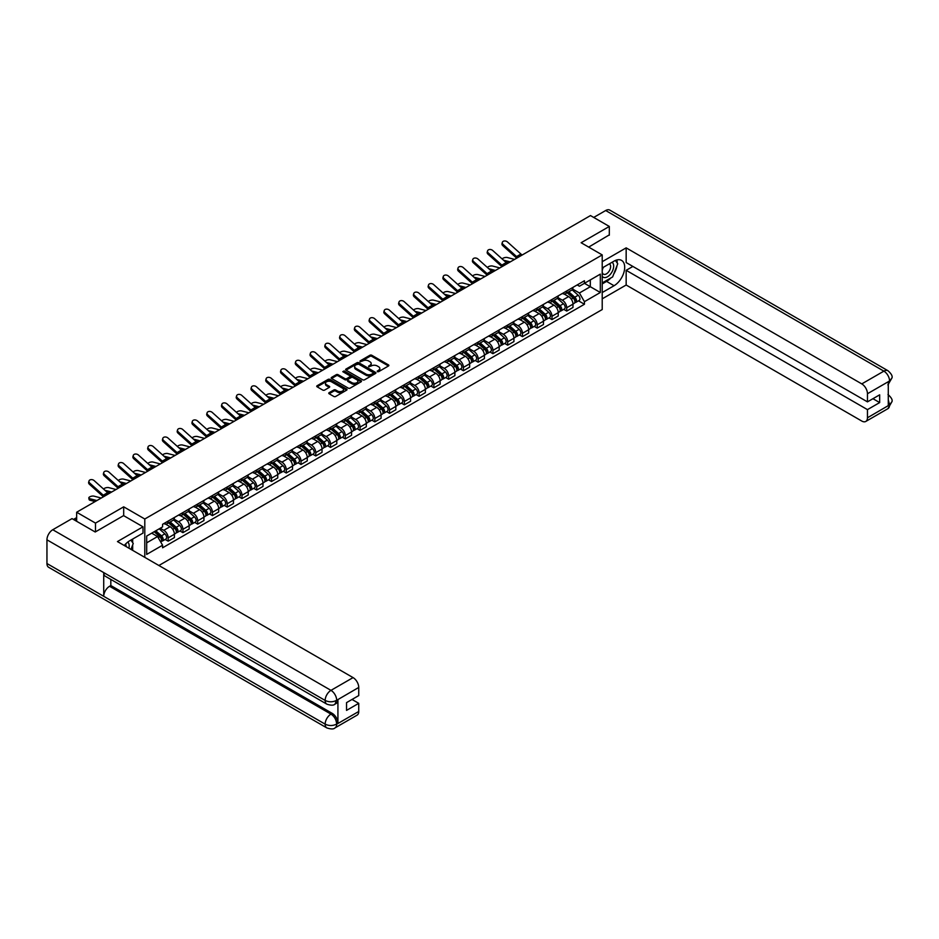 <?xml version="1.0" encoding="UTF-8"?>
<svg xmlns="http://www.w3.org/2000/svg" width="939" height="939" viewBox="0 0 939 939"><rect width="100%" height="100%" fill="white"/><g stroke="black" fill="none" stroke-linecap="round" stroke-linejoin="round"><path stroke-width="1.41" d="M377.314 371.68L378.617 371.68L388.488 365.975A1.315 0.763 0 0 0 388.488 364.907L371.774 355.259A1.315 0.763 0 0 0 369.907 355.259L360.048 360.952L360.048 361.703L362.618 360.963A4.202 2.43 0 0 1 368.569 360.963L369.954 361.773A4.202 2.43 0 0 1 371.187 363.487A4.202 2.43 0 0 1 369.954 365.201L368.687 366.691L371.257 365.952A4.202 2.43 0 0 1 377.208 365.952L378.593 366.762A4.202 2.43 0 0 1 379.826 368.475A4.202 2.43 0 0 1 378.593 370.189L377.314 371.68L377.314 370.928M329.131 392.69A1.315 0.763 0 0 0 329.131 393.758L333.826 396.469A1.315 0.763 0 0 0 335.681 396.469L346.644 390.143A1.315 0.763 0 0 0 346.644 389.063L329.929 379.415A1.315 0.763 0 0 0 328.063 379.415L317.112 385.741A1.315 0.763 0 0 0 317.112 386.809L322.77 390.084A1.315 0.763 0 0 0 324.636 390.084L329.319 387.373A1.315 0.763 0 0 0 329.319 386.305L326.514 384.685A3.51 2.031 0 0 1 325.481 383.253A3.51 2.031 0 0 1 327.652 381.375A3.51 2.031 0 0 1 331.479 381.809L342.489 388.171A3.51 2.031 0 0 1 343.521 389.603A3.51 2.031 0 0 1 341.35 391.481A3.51 2.031 0 0 1 337.524 391.035L335.681 389.978A1.315 0.763 0 0 0 333.826 389.978L329.131 392.69L329.131 393.758M144.794 519.009L123.69 506.825L95.496 523.105L76.658 512.236L590.49 215.571L609.317 226.452L581.124 242.732L602.216 254.915L144.794 519.009L144.794 557.355M362.712 379.79A1.315 0.763 0 0 0 364.567 379.79L375.53 373.464A1.315 0.763 0 0 0 375.53 372.384L358.815 362.736A1.315 0.763 0 0 0 356.961 362.736L345.998 369.062A1.315 0.763 0 0 0 345.998 370.13L362.712 379.79M343.158 371.879L344.097 372.008L344.097 370.917L361.092 380.729A1.315 0.763 0 0 1 361.092 381.797L350.13 388.124A1.315 0.763 0 0 1 348.275 388.124L331.549 378.476L331.549 377.408A1.315 0.763 0 0 0 331.549 378.476M331.549 377.408L336.244 374.696A1.315 0.763 0 0 1 338.099 374.696L344.883 378.605A1.315 0.763 0 0 0 346.737 378.605L349.848 376.809A1.315 0.763 0 0 0 349.848 375.741L342.794 371.668L344.097 370.917M158.891 565.501L602.216 309.541L602.216 254.915M95.496 523.105L95.496 531.85M76.658 512.236L76.658 521.298M609.317 235.184L609.317 226.452M566.733 290.973A6.15 3.556 60 0 1 565.466 293.731L571.71 290.128A6.15 3.556 -120 0 0 572.978 287.369M557.872 297.604L562.379 300.198A6.15 3.556 60 0 1 566.733 307.746L572.978 304.142A6.15 3.556 -120 0 0 568.623 296.595L564.163 294.013M572.978 304.142L572.978 307.464L566.733 311.079L563.74 309.342M565.466 293.731A6.15 3.556 60 0 1 562.426 293.461M566.733 307.746L566.733 311.079M551.979 299.494A6.15 3.556 60 0 1 550.7 302.252L556.944 298.649A6.15 3.556 -120 0 0 558.224 295.891M548.975 317.863L551.979 319.6L558.224 315.997L558.224 312.664A6.15 3.556 -120 0 0 553.869 305.116L549.397 302.534M550.7 302.252A6.15 3.556 60 0 1 547.672 301.982M543.106 306.126L547.625 308.72A6.15 3.556 60 0 1 551.979 316.267L551.979 319.6M537.214 308.015A6.15 3.556 60 0 1 535.934 310.774L542.179 307.17A6.15 3.556 -120 0 0 543.458 304.412M534.221 326.396L537.214 328.122L543.458 324.518L543.458 321.185A6.15 3.556 -120 0 0 539.103 313.638L534.631 311.067M535.934 310.774A6.15 3.556 60 0 1 532.906 310.504M528.352 314.647L532.859 317.253A6.15 3.556 60 0 1 537.214 324.788L537.214 328.122M522.448 316.537A6.15 3.556 60 0 1 521.18 319.295L527.425 315.692A6.15 3.556 -120 0 0 528.692 312.933M519.455 334.918L522.448 336.643L528.692 333.04L528.692 329.706A6.15 3.556 -120 0 0 524.338 322.159L519.877 319.589M521.18 319.295A6.15 3.556 60 0 1 518.14 319.025M513.586 323.169L518.093 325.774A6.15 3.556 60 0 1 522.448 333.31L522.448 336.643M507.694 325.058A6.15 3.556 60 0 1 506.414 327.828L512.659 324.213A6.15 3.556 -120 0 0 513.938 321.455M504.689 343.439L507.694 345.165L513.938 341.561L513.938 338.228A6.15 3.556 -120 0 0 509.584 330.692L505.112 328.11M506.414 327.828A6.15 3.556 60 0 1 503.386 327.547M498.82 331.69L503.339 334.296A6.15 3.556 60 0 1 507.694 341.831L507.694 345.165M492.928 333.58A6.15 3.556 60 0 1 491.649 336.35L497.893 332.746A6.15 3.556 -120 0 0 499.172 329.976M489.935 351.961L492.928 353.686L499.172 350.083L499.172 346.749A6.15 3.556 -120 0 0 494.818 339.214L490.346 336.632M491.649 336.35A6.15 3.556 60 0 1 488.62 336.068M484.066 340.211L488.573 342.817A6.15 3.556 60 0 1 492.928 350.353L492.928 353.686M478.162 342.101A6.15 3.556 60 0 1 476.895 344.871L483.139 341.268A6.15 3.556 -120 0 0 484.407 338.498M475.169 360.482L478.162 362.208L484.407 358.604L484.407 355.271A6.15 3.556 -120 0 0 480.052 347.735L475.592 345.153M476.895 344.871A6.15 3.556 60 0 1 473.855 344.59M469.3 348.733L473.808 351.339A6.15 3.556 60 0 1 478.162 358.874L478.162 362.208M463.408 350.623A6.15 3.556 60 0 1 462.129 353.393L468.373 349.789A6.15 3.556 -120 0 0 469.653 347.019M460.403 369.004L463.408 370.729L469.653 367.126L469.653 363.792A6.15 3.556 -120 0 0 465.298 356.257L460.826 353.674M462.129 353.393A6.15 3.556 60 0 1 459.101 353.111M454.535 357.254L459.054 359.86A6.15 3.556 60 0 1 463.408 367.395L463.408 370.729M448.642 359.156A6.15 3.556 60 0 1 447.363 361.914L453.607 358.311A6.15 3.556 -120 0 0 454.887 355.541M445.649 377.525L448.642 379.25L454.887 375.647L454.887 372.314A6.15 3.556 -120 0 0 450.532 364.778L446.06 362.196M447.363 361.914A6.15 3.556 60 0 1 444.335 361.632M439.781 365.776L444.288 368.381A6.15 3.556 60 0 1 448.642 375.929L448.642 379.25M433.877 367.677A6.15 3.556 60 0 1 432.609 370.436L438.853 366.832A6.15 3.556 -120 0 0 440.121 364.074M430.884 386.046L433.877 387.784L440.121 384.168L440.121 380.835A6.15 3.556 -120 0 0 435.778 373.299L431.306 370.717M432.609 370.436A6.15 3.556 60 0 1 429.569 370.154M425.015 374.297L429.522 376.903A6.15 3.556 60 0 1 433.877 384.45L433.877 387.784M419.123 376.199A6.15 3.556 60 0 1 417.843 378.957L424.088 375.354A6.15 3.556 -120 0 0 425.367 372.595M416.118 394.568L419.123 396.305L425.367 392.69L425.367 389.368A6.15 3.556 -120 0 0 421.012 381.821L416.54 379.239M417.843 378.957A6.15 3.556 60 0 1 414.815 378.687M410.249 382.83L414.768 385.424A6.15 3.556 60 0 1 419.123 392.972L419.123 396.305M404.357 384.72A6.15 3.556 60 0 1 403.077 387.478L409.322 383.875A6.15 3.556 -120 0 0 410.601 381.117M401.364 403.101L404.357 404.826L410.601 401.223L410.601 397.89A6.15 3.556 -120 0 0 406.247 390.342L401.775 387.76M403.077 387.478A6.15 3.556 60 0 1 400.049 387.208M395.495 391.352L400.002 393.957A6.15 3.556 60 0 1 404.357 401.493L404.357 404.826M389.591 393.241A6.15 3.556 60 0 1 388.323 396L394.568 392.396A6.15 3.556 -120 0 0 395.835 389.638M386.598 411.622L389.591 413.348L395.835 409.744L395.835 406.411A6.15 3.556 -120 0 0 391.493 398.864L387.021 396.293M388.323 396A6.15 3.556 60 0 1 385.283 395.73M380.729 399.873L385.236 402.479A6.15 3.556 60 0 1 389.591 410.014L389.591 413.348M374.837 401.763A6.15 3.556 60 0 1 373.558 404.533L379.802 400.918A6.15 3.556 -120 0 0 381.081 398.159M371.844 420.144L374.837 421.869L381.081 418.266L381.081 414.932A6.15 3.556 -120 0 0 376.727 407.397L372.255 404.815M373.558 404.533A6.15 3.556 60 0 1 370.529 404.251M365.964 408.395L370.482 411A6.15 3.556 60 0 1 374.837 418.536L374.837 421.869M360.071 410.284A6.15 3.556 60 0 1 358.792 413.054L365.036 409.439A6.15 3.556 -120 0 0 366.316 406.681M357.078 428.665L360.071 430.391L366.316 426.787L366.316 423.454A6.15 3.556 -120 0 0 361.961 415.918L357.489 413.336M358.792 413.054A6.15 3.556 60 0 1 355.764 412.773M351.209 416.916L355.717 419.522A6.15 3.556 60 0 1 360.071 427.057L360.071 430.391M345.306 418.806A6.15 3.556 60 0 1 344.038 421.576L350.282 417.972A6.15 3.556 -120 0 0 351.55 415.202M342.312 437.187L345.306 438.912L351.55 435.309L351.55 431.975A6.15 3.556 -120 0 0 347.207 424.44L342.735 421.857M344.038 421.576A6.15 3.556 60 0 1 340.998 421.294M336.444 425.437L340.951 428.043A6.15 3.556 60 0 1 345.306 435.579L345.306 438.912M330.551 427.327A6.15 3.556 60 0 1 329.272 430.097L335.516 426.494A6.15 3.556 -120 0 0 336.796 423.724M327.558 445.708L330.551 447.434L336.796 443.83L336.796 440.497A6.15 3.556 -120 0 0 332.441 432.961L327.969 430.379M329.272 430.097A6.15 3.556 60 0 1 326.244 429.816M321.678 433.959L326.197 436.565A6.15 3.556 60 0 1 330.551 444.1L330.551 447.434M315.786 435.86A6.15 3.556 60 0 1 314.506 438.619L320.751 435.015A6.15 3.556 -120 0 0 322.03 432.245M312.793 454.23L315.786 455.955L322.03 452.352L322.03 449.018A6.15 3.556 -120 0 0 317.675 441.483L313.203 438.9M314.506 438.619A6.15 3.556 60 0 1 311.478 438.337M306.924 442.48L311.431 445.086A6.15 3.556 60 0 1 315.786 452.621L315.786 455.955M301.02 444.382A6.15 3.556 60 0 1 299.752 447.14L305.997 443.537A6.15 3.556 -120 0 0 307.264 440.767M298.027 462.751L301.02 464.488L307.264 460.873L307.264 457.539A6.15 3.556 -120 0 0 302.921 450.004L298.449 447.422M299.752 447.14A6.15 3.556 60 0 1 296.724 446.858M292.158 451.002L296.665 453.607A6.15 3.556 60 0 1 301.02 461.155L301.02 464.488M286.266 452.903A6.15 3.556 60 0 1 284.987 455.661L291.231 452.058A6.15 3.556 -120 0 0 292.51 449.3M283.273 471.272L286.266 473.01L292.51 469.394L292.51 466.073A6.15 3.556 -120 0 0 288.156 458.525L283.684 455.943M284.987 455.661A6.15 3.556 60 0 1 281.958 455.392M277.392 459.523L281.911 462.129A6.15 3.556 60 0 1 286.266 469.676L286.266 473.01M271.5 461.425A6.15 3.556 60 0 1 270.221 464.183L276.465 460.579A6.15 3.556 -120 0 0 277.744 457.821M268.507 479.794L271.5 481.531L277.744 477.928L277.744 474.594A6.15 3.556 -120 0 0 273.39 467.047L268.918 464.465M270.221 464.183A6.15 3.556 60 0 1 267.192 463.913M262.638 468.056L267.146 470.65A6.15 3.556 60 0 1 271.5 478.197L271.5 481.531M256.734 469.946A6.15 3.556 60 0 1 255.467 472.704L261.711 469.101A6.15 3.556 -120 0 0 262.979 466.343M253.741 488.327L256.734 490.052L262.979 486.449L262.979 483.116A6.15 3.556 -120 0 0 258.636 475.568L254.164 472.998M255.467 472.704A6.15 3.556 60 0 1 252.438 472.434M247.873 476.578L252.38 479.183A6.15 3.556 60 0 1 256.734 486.719L256.734 490.052M241.98 478.467A6.15 3.556 60 0 1 240.701 481.226L246.945 477.622A6.15 3.556 -120 0 0 248.225 474.864M238.987 496.848L241.98 498.574L248.225 494.97L248.225 491.637A6.15 3.556 -120 0 0 243.87 484.09L239.398 481.519M240.701 481.226A6.15 3.556 60 0 1 237.673 480.956M233.118 485.099L237.626 487.705A6.15 3.556 60 0 1 241.98 495.24L241.98 498.574M227.215 486.989A6.15 3.556 60 0 1 225.935 489.759L232.179 486.144A6.15 3.556 -120 0 0 233.459 483.385M224.221 505.37L227.215 507.095L233.459 503.492L233.459 500.158A6.15 3.556 -120 0 0 229.104 492.623L224.632 490.041M225.935 489.759A6.15 3.556 60 0 1 222.907 489.477M218.353 493.621L222.86 496.226A6.15 3.556 60 0 1 227.215 503.762L227.215 507.095M212.449 495.51A6.15 3.556 60 0 1 211.181 498.28L217.425 494.677A6.15 3.556 -120 0 0 218.693 491.907M209.456 513.891L212.449 515.617L218.693 512.013L218.693 508.68A6.15 3.556 -120 0 0 214.35 501.144L209.878 498.562M211.181 498.28A6.15 3.556 60 0 1 208.153 497.999M203.587 502.142L208.094 504.748A6.15 3.556 60 0 1 212.449 512.283L212.449 515.617M197.695 504.032A6.15 3.556 60 0 1 196.415 506.802L202.66 503.198A6.15 3.556 -120 0 0 203.939 500.428M194.702 522.413L197.695 524.138L203.939 520.535L203.939 517.201A6.15 3.556 -120 0 0 199.584 509.666L195.112 507.083M196.415 506.802A6.15 3.556 60 0 1 193.387 506.52M188.833 510.663L193.34 513.269A6.15 3.556 60 0 1 197.695 520.805L197.695 524.138M182.929 512.553A6.15 3.556 60 0 1 181.65 515.323L187.894 511.72A6.15 3.556 -120 0 0 189.173 508.95M179.936 530.934L182.929 532.659L189.173 529.056L189.173 525.723A6.15 3.556 -120 0 0 184.819 518.187L180.347 515.605M181.65 515.323A6.15 3.556 60 0 1 178.621 515.042M174.067 519.185L178.574 521.791A6.15 3.556 60 0 1 182.929 529.326L182.929 532.659M168.163 521.086A6.15 3.556 60 0 1 166.896 523.845L173.14 520.241A6.15 3.556 -120 0 0 174.408 517.471M165.17 539.456L168.163 541.181L174.408 537.577L174.408 534.244A6.15 3.556 -120 0 0 170.065 526.709L165.593 524.126M166.896 523.845A6.15 3.556 60 0 1 163.867 523.563M160.217 528.234L163.809 530.312A6.15 3.556 60 0 1 168.163 537.859L168.163 541.181M577.192 284.928L579.422 286.219L600.326 274.141L590.302 279.939L590.302 286.712L579.422 292.991L572.637 289.071M146.684 542.824L157.564 536.545L162.588 545.23L146.684 554.409L146.684 536.052L162.588 526.873L162.588 524.302L584.434 280.749L584.434 283.32L600.326 292.498L584.434 301.677L579.422 292.991M600.326 274.141L600.326 292.498M162.588 545.23L162.588 547.801L584.434 304.248L584.434 301.677M123.69 506.825L123.69 515.675M157.564 536.545L151.707 533.152M578.506 300.82L584.434 304.248M377.689 371.809L378.593 371.281A4.202 2.43 0 0 0 379.826 369.567L379.826 368.475M371.187 363.487L371.187 364.578A4.202 2.43 0 0 1 369.954 366.292L369.05 366.82M388.476 365.987L371.774 356.351A1.315 0.763 0 0 0 369.907 356.351L360.412 361.832M375.53 372.384L375.53 373.464L358.815 363.827A1.315 0.763 0 0 0 356.961 363.827L346.01 370.142L345.998 369.062M373.206 373.299L373.206 372.548L358.534 364.074L355.881 364.848A4.202 2.43 0 0 0 354.66 366.574A4.202 2.43 0 0 0 355.881 368.288L365.917 374.074A4.202 2.43 0 0 0 371.867 374.074L373.206 373.299L373.206 374.391L373.206 373.64M354.66 366.574L354.66 367.665A4.202 2.43 0 0 0 355.881 369.379L355.881 368.288M373.206 374.391L371.867 375.166A4.202 2.43 0 0 1 365.917 375.166L355.881 369.379M331.573 378.487L336.244 375.788L336.244 374.696M350.235 376.281L350.235 377.372A1.315 0.763 0 0 1 349.848 377.901L346.737 379.696A1.315 0.763 0 0 1 344.883 379.696L338.099 375.788A1.315 0.763 0 0 0 336.244 375.788M344.097 372.008L361.069 381.809M351.914 382.666A3.51 2.031 0 0 0 355.74 383.112A3.51 2.031 0 0 0 357.912 381.234A3.51 2.031 0 0 0 356.89 379.802L353.005 377.56A1.315 0.763 0 0 0 351.151 377.56L348.04 379.356A1.315 0.763 0 0 0 348.04 380.436L351.914 382.666L351.914 383.758A3.51 2.031 0 0 0 355.74 384.204A3.51 2.031 0 0 0 357.912 382.326L357.912 381.234M347.653 379.896L347.653 380.988A1.315 0.763 0 0 0 348.04 381.527L348.04 380.436M351.914 383.758L348.04 381.527M343.521 389.603L343.521 390.694A3.51 2.031 0 0 1 341.35 392.572A3.51 2.031 0 0 1 337.524 392.126L335.681 391.07A1.315 0.763 0 0 0 333.826 391.07L329.155 393.77M325.481 383.253L325.481 384.344A3.51 2.031 0 0 0 326.514 385.776L326.514 384.685M329.319 386.305L329.319 387.373L326.514 385.776M346.632 390.143L329.929 380.506A1.315 0.763 0 0 0 328.063 380.506L317.124 386.821M514.595 259.399L507.33 257.521A3.075 1.232 -11.9 0 0 504.349 257.709A3.075 1.232 -11.9 0 0 502.201 259.011M567.168 292.745L573.177 298.121A3.345 1.937 60 0 1 574.234 303.297L572.978 304.013M567.32 292.898L570.149 294.529M567.766 292.405L574.468 298.367A1.608 0.927 60 0 1 574.973 300.856A1.608 0.927 60 0 1 574.821 300.914M568.776 291.818L574.785 297.194A3.345 1.937 60 0 1 575.842 302.358A3.345 1.937 60 0 1 574.832 302.475M572.121 289.811L578.189 295.222A3.345 1.937 60 0 1 579.246 300.398L575.842 302.358M508.469 262.932L505.804 262.239M510.241 261.911L503.504 260.173M522.284 254.95A4.953 2.864 60 0 1 520.945 254.058L507.471 241.957A3.075 2.183 15.6 0 0 504.443 240.971A3.075 2.183 15.6 0 0 502.33 242.391A3.075 2.183 15.6 0 0 503.116 244.469L502.788 245.654A3.075 2.183 -164.4 0 1 502.001 243.565L502.33 242.391M517.929 257.462A4.953 2.864 60 0 1 516.591 256.57L503.116 244.469M516.743 258.155A6.69 3.862 60 0 1 516.262 257.755L502.788 245.654M499.83 267.92L492.564 266.042A3.075 1.232 -11.9 0 0 489.583 266.23A3.075 1.232 -11.9 0 0 487.447 267.533M552.402 301.278L558.412 306.642A3.345 1.937 60 0 1 559.468 311.818L558.224 312.534M552.566 301.419L555.395 303.051M553.012 300.926L559.703 306.9A1.608 0.927 60 0 1 560.207 309.377A1.608 0.927 60 0 1 560.055 309.436M554.01 300.339L560.02 305.715A3.345 1.937 60 0 1 561.076 310.879A3.345 1.937 60 0 1 560.067 310.997M557.367 298.332L563.435 303.743A3.345 1.937 60 0 1 564.48 308.919L561.076 310.879M493.714 271.453L491.038 270.761M495.475 270.432L488.738 268.695M485.076 276.442L477.798 274.575A3.075 1.232 -11.9 0 0 474.817 274.751A3.075 1.232 -11.9 0 0 472.681 276.054M537.636 309.8L543.658 315.164A3.345 1.937 60 0 1 544.702 320.34L543.458 321.056M537.801 309.94L540.629 311.572M538.247 309.447L544.937 315.422A1.608 0.927 60 0 1 545.442 317.898A1.608 0.927 60 0 1 545.301 317.957M539.244 308.872L545.266 314.236A3.345 1.937 60 0 1 546.31 319.413A3.345 1.937 60 0 1 545.301 319.518M542.601 306.853L548.669 312.264A3.345 1.937 60 0 1 549.726 317.441L546.31 319.413M478.949 279.975L476.273 279.282M480.721 278.953L473.972 277.216M610.749 278.014A15.059 8.697 120 0 1 606.571 281.407L614.047 285.726A15.059 8.697 120 0 0 623.883 272.463A15.059 8.697 120 0 0 621.583 260.396A15.059 8.697 120 0 0 614.047 261.136L602.216 267.967M614.047 285.726L602.216 292.557M602.216 298.837L626.16 285.01L626.16 270.315L867.46 409.627L867.46 417.773L889.691 404.815L888.282 405.484L888.282 381.985L889.562 380.976L867.46 393.734A8.028 4.636 -120 0 0 861.779 383.898L883.881 371.14L605.678 210.524L593.706 217.437M632.886 266.441L626.16 270.315M872.953 398.699L879.667 402.585L879.667 394.826L867.46 401.869L626.16 262.556L626.16 247.861L861.779 383.898M602.216 261.688L626.16 247.861M626.16 285.01L861.779 421.048A8.028 4.636 -120 0 0 865.793 421.447A8.028 4.636 -120 0 0 867.46 417.773M605.678 210.524A8.228 4.754 -60 0 1 609.787 210.113L887.989 370.741A8.228 4.754 -60 0 0 883.881 371.14A8.028 4.636 60 0 1 889.562 380.976M867.46 401.869L867.46 393.734M879.667 402.585L867.46 409.627M609.317 234.867L588.694 247.098M613.73 274.082A15.059 8.697 120 0 0 616.982 265.725M617.216 263.026A15.059 8.697 120 0 0 616.841 259.962M606.571 281.407L602.216 283.918M888.282 399.861L889.562 404.744M887.989 394.497C891.228 397.408 892.578 399.721 892.05 401.469L889.703 404.815M887.989 370.741C891.217 373.616 892.578 375.952 892.05 377.76L889.703 381.058M326.854 704.156A8.228 4.754 -60 0 1 325.152 700.435C328.943 702.255 332.723 702.243 336.502 700.388L334.988 704.144C333.638 705.506 330.927 705.518 326.854 704.156L105.426 576.311A8.228 4.754 -60 0 1 103.724 572.602L46.95 539.819A8.228 4.754 -60 0 1 52.772 529.737L72.021 518.621L95.215 532.002L123.596 515.617L142.998 526.814L142.998 533.106L129.559 540.864A15.059 8.697 120 0 0 124.288 545.512M142.998 526.814L117.445 541.568L353.064 677.606A8.028 4.636 60 0 1 358.745 687.442L358.745 695.576L346.538 702.63L346.538 710.389L358.745 703.334L358.745 711.48A8.028 4.636 60 0 1 357.078 715.154L334.988 727.913A8.028 4.636 -120 0 0 336.655 724.227L358.745 711.48M132.352 550.172L135.521 552.003M132.681 549.984L132.681 544.937M132.681 542.683L132.681 539.056M334.988 727.913C333.709 729.263 330.998 729.274 326.854 727.913L48.652 567.297A8.228 4.754 -60 0 1 46.95 563.529L103.724 596.312A8.228 4.754 -60 0 1 109.546 586.288L330.974 714.121L332.253 713.394A8.028 4.636 60 0 1 337.923 723.218L337.923 699.731A8.028 4.636 60 0 1 336.268 703.405L334.988 704.144M46.95 539.819L46.95 563.529M52.772 529.737L330.974 690.365A8.228 4.754 -60 0 0 325.152 700.435L103.724 572.602L103.724 596.312L325.152 724.145C328.932 725.976 332.711 725.976 336.514 724.145L336.655 724.227M358.745 703.334L352.031 699.461M110.825 579.422L110.825 585.549L332.253 713.394M110.825 585.549L109.546 586.288M602.216 276.324A8.697 5.024 120 0 0 609.141 275.585A8.697 5.024 120 0 0 613.672 266.113A8.697 5.024 120 0 0 612.087 262.274M602.955 267.545A8.697 5.024 120 0 0 602.216 269.117M602.216 272.028A5.951 3.439 120 0 0 603.425 274.176A5.951 3.439 120 0 0 608.014 272.58A5.951 3.439 120 0 0 610.608 266.582A5.951 3.439 120 0 0 609.376 263.859A5.951 3.439 120 0 0 609.364 263.847M603.437 267.263A5.951 3.439 120 0 0 602.216 270.831M615.409 260.455L617.733 263.765L612.627 276.935L602.415 282.827M128.889 548.176A8.697 5.024 120 0 0 129.183 545.829A8.697 5.024 120 0 0 127.739 542.096M126.119 546.568A5.951 3.439 120 0 0 126.119 546.298A5.951 3.439 120 0 0 125.509 544.127M130.873 540.101L133.244 543.481L130.967 549.374M507.518 263.472A4.953 2.864 60 0 1 506.191 262.58L492.705 250.478A3.075 2.183 15.6 0 0 489.677 249.492A3.075 2.183 15.6 0 0 487.564 250.913A3.075 2.183 15.6 0 0 488.35 253.002L488.022 254.176A3.075 2.183 -164.4 0 1 487.235 252.098L487.564 250.913M503.175 265.983A4.953 2.864 60 0 1 501.837 265.091L488.35 253.002M501.978 266.676A6.69 3.862 60 0 1 501.508 266.277L488.022 254.176M492.764 271.993A4.953 2.864 60 0 1 491.426 271.101L477.939 259.011A3.075 2.183 15.6 0 0 474.911 258.014A3.075 2.183 15.6 0 0 472.798 259.434A3.075 2.183 15.6 0 0 473.585 261.523L473.256 262.697A3.075 2.183 -164.4 0 1 472.47 260.619L472.798 259.434M488.409 274.517A4.953 2.864 60 0 1 487.071 273.625L473.585 261.523M487.224 275.197A6.69 3.862 60 0 1 486.742 274.798L473.256 262.697M470.31 284.963L463.044 283.097A3.075 1.232 -11.9 0 0 460.063 283.273A3.075 1.232 -11.9 0 0 457.915 284.576M522.882 318.321L528.892 323.685A3.345 1.937 60 0 1 529.948 328.861L528.692 329.577M523.035 318.462L525.863 320.093M523.481 317.969L530.183 323.943A1.608 0.927 60 0 1 530.688 326.42A1.608 0.927 60 0 1 530.535 326.479M524.49 317.394L530.5 322.758A3.345 1.937 60 0 1 531.556 327.934A3.345 1.937 60 0 1 530.547 328.04M527.835 315.375L533.904 320.786A3.345 1.937 60 0 1 534.96 325.962L531.556 327.934M464.195 288.496L461.519 287.803M465.955 287.475L459.218 285.738M455.544 293.484L448.279 291.618A3.075 1.232 -11.9 0 0 445.297 291.794A3.075 1.232 -11.9 0 0 443.161 293.097M508.116 326.842L514.126 332.206A3.345 1.937 60 0 1 515.182 337.383L513.938 338.099M508.281 326.983L511.109 328.615M508.727 326.49L515.417 332.465A1.608 0.927 60 0 1 515.922 334.941A1.608 0.927 60 0 1 515.769 335M509.724 325.915L515.734 331.279A3.345 1.937 60 0 1 516.79 336.455A3.345 1.937 60 0 1 515.781 336.561M513.081 323.896L519.15 329.319A3.345 1.937 60 0 1 520.194 334.484L516.79 336.455M449.429 297.017L446.753 296.325M451.19 295.996L444.452 294.259M440.79 302.006L433.513 300.14A3.075 1.232 -11.9 0 0 430.543 300.316A3.075 1.232 -11.9 0 0 428.395 301.63M493.351 335.364L499.372 340.728A3.345 1.937 60 0 1 500.417 345.904L499.172 346.62M493.515 335.505L496.344 337.136M493.961 335.012L500.651 340.986A1.608 0.927 60 0 1 501.156 343.474A1.608 0.927 60 0 1 501.015 343.533M494.959 334.437L500.98 339.801A3.345 1.937 60 0 1 502.025 344.977A3.345 1.937 60 0 1 501.015 345.083M498.316 332.418L504.384 337.84A3.345 1.937 60 0 1 505.44 343.005L502.025 344.977M434.663 305.539L431.987 304.858M436.435 304.518L429.686 302.792M477.998 280.526A4.953 2.864 60 0 1 476.66 279.634L463.185 267.533A3.075 2.183 15.6 0 0 460.157 266.535A3.075 2.183 15.6 0 0 458.044 267.955A3.075 2.183 15.6 0 0 458.831 270.045L458.502 271.218A3.075 2.183 -164.4 0 1 457.716 269.141L458.044 267.955M473.643 283.038A4.953 2.864 60 0 1 472.305 282.146L458.831 270.045M472.458 283.719A6.69 3.862 60 0 1 471.977 283.32L458.502 271.218M463.232 289.048A4.953 2.864 60 0 1 461.906 288.156L448.419 276.054A3.075 2.183 15.6 0 0 445.391 275.057A3.075 2.183 15.6 0 0 443.278 276.477A3.075 2.183 15.6 0 0 444.065 278.566L443.736 279.74A3.075 2.183 -164.4 0 1 442.95 277.662L443.278 276.477M458.889 291.56A4.953 2.864 60 0 1 457.551 290.667L444.065 278.566M457.692 292.24A6.69 3.862 60 0 1 457.223 291.841L443.736 279.74M448.478 297.569A4.953 2.864 60 0 1 447.14 296.677L433.654 284.576A3.075 2.183 15.6 0 0 430.625 283.578A3.075 2.183 15.6 0 0 428.513 284.998A3.075 2.183 15.6 0 0 429.299 287.088L428.97 288.261A3.075 2.183 -164.4 0 1 428.184 286.184L428.513 284.998M444.124 300.081A4.953 2.864 60 0 1 442.785 299.189L429.299 287.088M442.938 300.762A6.69 3.862 60 0 1 442.457 300.363L428.97 288.261M426.024 310.527L418.759 308.661A3.075 1.232 -11.9 0 0 415.777 308.849A3.075 1.232 -11.9 0 0 413.63 310.152M478.597 343.885L484.606 349.249A3.345 1.937 60 0 1 485.663 354.426L484.407 355.153M478.749 344.026L481.578 345.658M479.195 343.533L485.897 349.508A1.608 0.927 60 0 1 486.402 351.996A1.608 0.927 60 0 1 486.249 352.055M480.205 342.958L486.214 348.322A3.345 1.937 60 0 1 487.271 353.498A3.345 1.937 60 0 1 486.261 353.604M483.55 340.939L489.618 346.362A3.345 1.937 60 0 1 490.674 351.526L487.271 353.498M419.909 314.06L417.233 313.38M421.67 313.039L414.932 311.314M433.712 306.091A4.953 2.864 60 0 1 432.374 305.198L418.9 293.097A3.075 2.183 15.6 0 0 415.871 292.099A3.075 2.183 15.6 0 0 413.759 293.531A3.075 2.183 15.6 0 0 414.545 295.609L414.216 296.794A3.075 2.183 -164.4 0 1 413.43 294.705L413.759 293.531M429.358 308.602A4.953 2.864 60 0 1 428.02 307.71L414.545 295.609M428.172 309.283A6.69 3.862 60 0 1 427.691 308.884L414.216 296.794M411.259 319.049L403.993 317.182A3.075 1.232 -11.9 0 0 401.012 317.37A3.075 1.232 -11.9 0 0 398.875 318.673M463.831 352.407L469.84 357.782A3.345 1.937 60 0 1 470.897 362.947L469.653 363.675M463.995 352.548L466.824 354.191M464.441 352.055L471.132 358.029A1.608 0.927 60 0 1 471.636 360.517A1.608 0.927 60 0 1 471.484 360.576M465.439 351.479L471.448 356.843A3.345 1.937 60 0 1 472.505 362.02A3.345 1.937 60 0 1 471.495 362.125M468.796 349.472L474.864 354.883A3.345 1.937 60 0 1 475.909 360.06L472.505 362.02M405.143 322.582L402.467 321.901M406.904 321.561L400.167 319.835M418.947 314.612A4.953 2.864 60 0 1 417.62 313.72L404.134 301.619A3.075 2.183 15.6 0 0 401.106 300.621A3.075 2.183 15.6 0 0 398.993 302.053A3.075 2.183 15.6 0 0 399.779 304.13L399.451 305.316A3.075 2.183 -164.4 0 1 398.664 303.227L398.993 302.053M414.604 317.124A4.953 2.864 60 0 1 413.266 316.232L399.779 304.13M413.406 317.816A6.69 3.862 60 0 1 412.937 317.417L399.451 305.316M396.504 327.57L389.227 325.704A3.075 1.232 -11.9 0 0 386.258 325.892A3.075 1.232 -11.9 0 0 384.11 327.195M449.065 360.928L455.086 366.304A3.345 1.937 60 0 1 456.131 371.468L454.887 372.196M449.229 361.069L452.058 362.712M449.675 360.576L456.366 366.55A1.608 0.927 60 0 1 456.87 369.039A1.608 0.927 60 0 1 456.73 369.097M450.673 360.001L456.694 365.365A3.345 1.937 60 0 1 457.739 370.541A3.345 1.937 60 0 1 456.73 370.647M454.03 357.994L460.098 363.405A3.345 1.937 60 0 1 461.155 368.581L457.739 370.541M390.378 331.103L387.713 330.422M392.15 330.094L385.401 328.357M404.193 323.133A4.953 2.864 60 0 1 402.854 322.241L389.368 310.14A3.075 2.183 15.6 0 0 386.34 309.142A3.075 2.183 15.6 0 0 384.227 310.574A3.075 2.183 15.6 0 0 385.013 312.652L384.685 313.837A3.075 2.183 -164.4 0 1 383.898 311.748L384.227 310.574M399.838 325.645A4.953 2.864 60 0 1 398.5 324.753L385.013 312.652M398.652 326.338A6.69 3.862 60 0 1 398.171 325.939L384.685 313.837M381.739 336.103L374.473 334.225A3.075 1.232 -11.9 0 0 371.492 334.413A3.075 1.232 -11.9 0 0 369.344 335.716M434.311 369.45L440.321 374.825A3.345 1.937 60 0 1 441.377 379.99L440.121 380.718M434.464 369.602L437.292 371.234M434.91 369.109L441.612 375.072A1.608 0.927 60 0 1 442.116 377.56A1.608 0.927 60 0 1 441.964 377.619M435.919 368.522L441.929 373.898A3.345 1.937 60 0 1 442.985 379.063A3.345 1.937 60 0 1 441.976 379.168M439.264 366.515L445.332 371.926A3.345 1.937 60 0 1 446.389 377.102L442.985 379.063M375.623 339.636L372.947 338.944M377.384 338.615L370.647 336.878M389.427 331.655A4.953 2.864 60 0 1 388.089 330.763L374.614 318.661A3.075 2.183 15.6 0 0 371.586 317.675A3.075 2.183 15.6 0 0 369.473 319.096A3.075 2.183 15.6 0 0 370.259 321.173L369.931 322.359A3.075 2.183 -164.4 0 1 369.144 320.269L369.473 319.096M385.072 334.167A4.953 2.864 60 0 1 383.734 333.275L370.259 321.173M383.887 334.859A6.69 3.862 60 0 1 383.405 334.46L369.931 322.359M366.973 344.625L359.707 342.747A3.075 1.232 -11.9 0 0 356.726 342.935A3.075 1.232 -11.9 0 0 354.59 344.237M419.545 377.983L425.555 383.347A3.345 1.937 60 0 1 426.611 388.523L425.367 389.239M419.71 378.124L422.538 379.755M420.156 377.631L426.846 383.605A1.608 0.927 60 0 1 427.351 386.082A1.608 0.927 60 0 1 427.198 386.14M421.153 377.044L427.175 382.419A3.345 1.937 60 0 1 428.219 387.584A3.345 1.937 60 0 1 427.21 387.701M424.51 375.037L430.578 380.448A3.345 1.937 60 0 1 431.623 385.624L428.219 387.584M360.858 348.158L358.182 347.465M362.618 347.137L355.881 345.399M374.661 340.176A4.953 2.864 60 0 1 373.335 339.284L359.848 327.183A3.075 2.183 15.6 0 0 356.82 326.197A3.075 2.183 15.6 0 0 354.707 327.617A3.075 2.183 15.6 0 0 355.494 329.695L355.165 330.88A3.075 2.183 -164.4 0 1 354.379 328.791L354.707 327.617M370.318 342.688A4.953 2.864 60 0 1 368.98 341.796L355.494 329.695M369.121 343.381A6.69 3.862 60 0 1 368.651 342.981L355.165 330.88M352.219 353.146L344.942 351.28A3.075 1.232 -11.9 0 0 341.972 351.456A3.075 1.232 -11.9 0 0 339.824 352.759M404.779 386.504L410.801 391.868A3.345 1.937 60 0 1 411.845 397.044L410.601 397.76M404.944 386.645L407.772 388.277M405.39 386.152L412.08 392.126A1.608 0.927 60 0 1 412.585 394.603A1.608 0.927 60 0 1 412.444 394.662M406.387 385.577L412.409 390.941A3.345 1.937 60 0 1 413.453 396.117A3.345 1.937 60 0 1 412.444 396.223M409.744 383.558L415.813 388.969A3.345 1.937 60 0 1 416.869 394.145L413.453 396.117M346.092 356.679L343.428 355.987M347.864 355.658L341.115 353.921M359.907 348.698A4.953 2.864 60 0 1 358.569 347.806L345.083 335.704A3.075 2.183 15.6 0 0 342.054 334.718A3.075 2.183 15.6 0 0 339.941 336.139A3.075 2.183 15.6 0 0 340.728 338.228L340.399 339.402A3.075 2.183 -164.4 0 1 339.613 337.324L339.941 336.139M355.552 351.221A4.953 2.864 60 0 1 354.214 350.329L340.728 338.228M354.367 351.902A6.69 3.862 60 0 1 353.886 351.503L340.399 339.402M337.453 361.668L330.188 359.801A3.075 1.232 -11.9 0 0 327.206 359.977A3.075 1.232 -11.9 0 0 325.058 361.28M390.025 395.026L396.035 400.39A3.345 1.937 60 0 1 397.091 405.566L395.835 406.282M390.178 395.166L393.007 396.798M390.624 394.673L397.326 400.648A1.608 0.927 60 0 1 397.831 403.124A1.608 0.927 60 0 1 397.678 403.183M391.633 394.098L397.643 399.462A3.345 1.937 60 0 1 398.699 404.639A3.345 1.937 60 0 1 397.69 404.744M394.979 392.079L401.047 397.49A3.345 1.937 60 0 1 402.103 402.667L398.699 404.639M331.338 365.201L328.662 364.508M333.099 364.179L326.361 362.442M345.141 357.231A4.953 2.864 60 0 1 343.803 356.339L330.328 344.237A3.075 2.183 15.6 0 0 327.3 343.24A3.075 2.183 15.6 0 0 325.187 344.66A3.075 2.183 15.6 0 0 325.974 346.749L325.645 347.923A3.075 2.183 -164.4 0 1 324.859 345.845L325.187 344.66M340.787 359.743A4.953 2.864 60 0 1 339.449 358.851L325.974 346.749M339.601 360.423A6.69 3.862 60 0 1 339.12 360.024L325.645 347.923M322.687 370.189L315.422 368.323A3.075 1.232 -11.9 0 0 312.441 368.499A3.075 1.232 -11.9 0 0 310.304 369.802M375.26 403.547L381.269 408.911A3.345 1.937 60 0 1 382.326 414.087L381.081 414.803M375.424 403.688L378.253 405.319M375.87 403.195L382.56 409.169A1.608 0.927 60 0 1 383.065 411.646A1.608 0.927 60 0 1 382.912 411.705M376.868 402.62L382.889 407.984A3.345 1.937 60 0 1 383.934 413.16A3.345 1.937 60 0 1 382.924 413.266M380.225 400.601L386.293 406.012A3.345 1.937 60 0 1 387.338 411.188L383.934 413.16M316.572 373.722L313.896 373.029M318.333 372.701L311.595 370.964M330.375 365.752A4.953 2.864 60 0 1 329.049 364.86L315.563 352.759A3.075 2.183 15.6 0 0 312.534 351.761A3.075 2.183 15.6 0 0 310.422 353.181A3.075 2.183 15.6 0 0 311.208 355.271L310.879 356.444A3.075 2.183 -164.4 0 1 310.093 354.367L310.422 353.181M326.033 368.264A4.953 2.864 60 0 1 324.694 367.372L311.208 355.271M324.835 368.945A6.69 3.862 60 0 1 324.366 368.546L310.879 356.444M307.933 378.71L300.656 376.844A3.075 1.232 -11.9 0 0 297.686 377.02A3.075 1.232 -11.9 0 0 295.539 378.335M360.494 412.068L366.515 417.432A3.345 1.937 60 0 1 367.56 422.609L366.316 423.325M360.658 412.209L363.487 413.841M361.104 411.716L367.795 417.691A1.608 0.927 60 0 1 368.299 420.179A1.608 0.927 60 0 1 368.158 420.226M362.102 411.141L368.123 416.505A3.345 1.937 60 0 1 369.168 421.681A3.345 1.937 60 0 1 368.158 421.787M365.459 409.122L371.527 414.545A3.345 1.937 60 0 1 372.583 419.71L369.168 421.681M301.806 382.243L299.142 381.551M303.579 381.222L296.83 379.485M315.621 374.274A4.953 2.864 60 0 1 314.283 373.382L300.797 361.28A3.075 2.183 15.6 0 0 297.769 360.283A3.075 2.183 15.6 0 0 295.656 361.703A3.075 2.183 15.6 0 0 296.442 363.792L296.114 364.966A3.075 2.183 -164.4 0 1 295.327 362.888L295.656 361.703M311.267 376.785A4.953 2.864 60 0 1 309.929 375.893L296.442 363.792M310.081 377.466A6.69 3.862 60 0 1 309.6 377.067L296.114 364.966M293.168 387.232L285.902 385.366A3.075 1.232 -11.9 0 0 282.921 385.542A3.075 1.232 -11.9 0 0 280.784 386.856M345.74 420.59L351.749 425.954A3.345 1.937 60 0 1 352.806 431.13L351.55 431.846M345.892 420.731L348.721 422.362M346.338 420.238L353.041 426.212A1.608 0.927 60 0 1 353.545 428.7A1.608 0.927 60 0 1 353.393 428.759M347.348 419.663L353.357 425.027A3.345 1.937 60 0 1 354.414 430.203A3.345 1.937 60 0 1 353.404 430.308M350.693 417.644L356.761 423.066A3.345 1.937 60 0 1 357.818 428.231L354.414 430.203M287.052 390.765L284.376 390.084M288.813 389.744L282.076 388.018M300.856 382.795A4.953 2.864 60 0 1 299.518 381.903L286.043 369.802A3.075 2.183 15.6 0 0 283.015 368.804A3.075 2.183 15.6 0 0 280.902 370.236A3.075 2.183 15.6 0 0 281.688 372.314L281.36 373.487A3.075 2.183 -164.4 0 1 280.573 371.41L280.902 370.236M296.501 385.307A4.953 2.864 60 0 1 295.163 384.415L281.688 372.314M295.315 385.988A6.69 3.862 60 0 1 294.834 385.589L281.36 373.487M278.402 395.753L271.136 393.887A3.075 1.232 -11.9 0 0 268.155 394.075A3.075 1.232 -11.9 0 0 266.019 395.378M330.974 429.111L336.984 434.475A3.345 1.937 60 0 1 338.04 439.652L336.796 440.379M331.138 429.252L333.967 430.895M331.584 428.759L338.275 434.734A1.608 0.927 60 0 1 338.779 437.222A1.608 0.927 60 0 1 338.627 437.281M332.582 428.184L338.603 433.548A3.345 1.937 60 0 1 339.648 438.724A3.345 1.937 60 0 1 338.639 438.83M335.939 426.165L342.007 431.588A3.345 1.937 60 0 1 343.052 436.764L339.648 438.724M272.287 399.286L269.61 398.606M274.047 398.265L267.31 396.54M286.09 391.317A4.953 2.864 60 0 1 284.763 390.424L271.277 378.323A3.075 2.183 15.6 0 0 268.249 377.325A3.075 2.183 15.6 0 0 266.136 378.757A3.075 2.183 15.6 0 0 266.922 380.835L266.594 382.02A3.075 2.183 -164.4 0 1 265.807 379.931L266.136 378.757M281.747 393.828A4.953 2.864 60 0 1 280.409 392.936L266.922 380.835M280.55 394.509A6.69 3.862 60 0 1 280.08 394.122L266.594 382.02M263.648 404.275L256.37 402.408A3.075 1.232 -11.9 0 0 253.401 402.596A3.075 1.232 -11.9 0 0 251.253 403.899M316.208 437.633L322.23 443.008A3.345 1.937 60 0 1 323.274 448.173L322.03 448.901M316.373 437.774L319.201 439.417M316.819 437.281L323.509 443.255A1.608 0.927 60 0 1 324.014 445.743A1.608 0.927 60 0 1 323.873 445.802M317.816 436.705L323.838 442.069A3.345 1.937 60 0 1 324.882 447.246A3.345 1.937 60 0 1 323.873 447.351M321.173 434.698L327.242 440.109A3.345 1.937 60 0 1 328.298 445.286L324.882 447.246M257.521 407.808L254.856 407.127M259.293 406.787L252.544 405.061M271.336 399.838A4.953 2.864 60 0 1 269.998 398.946L256.511 386.845A3.075 2.183 15.6 0 0 253.483 385.847A3.075 2.183 15.6 0 0 251.37 387.279A3.075 2.183 15.6 0 0 252.157 389.356L251.828 390.542A3.075 2.183 -164.4 0 1 251.042 388.453L251.37 387.279M266.981 402.35A4.953 2.864 60 0 1 265.643 401.458L252.157 389.356M265.796 403.042A6.69 3.862 60 0 1 265.314 402.643L251.828 390.542M248.882 412.796L241.616 410.93A3.075 1.232 -11.9 0 0 238.635 411.118A3.075 1.232 -11.9 0 0 236.499 412.421M301.454 446.154L307.464 451.53A3.345 1.937 60 0 1 308.52 456.694L307.264 457.422M301.607 446.295L304.436 447.938M302.053 445.814L308.755 451.776A1.608 0.927 60 0 1 309.26 454.265A1.608 0.927 60 0 1 309.107 454.323M303.062 445.227L309.072 450.603A3.345 1.937 60 0 1 310.128 455.767A3.345 1.937 60 0 1 309.119 455.873M306.407 443.22L312.476 448.631A3.345 1.937 60 0 1 313.532 453.807L310.128 455.767M242.767 416.329L240.091 415.648M244.527 415.32L237.79 413.583M256.57 408.359A4.953 2.864 60 0 1 255.232 407.467L241.757 395.366A3.075 2.183 15.6 0 0 238.729 394.38A3.075 2.183 15.6 0 0 236.616 395.8A3.075 2.183 15.6 0 0 237.403 397.878L237.074 399.063A3.075 2.183 -164.4 0 1 236.288 396.974L236.616 395.8M252.215 410.871A4.953 2.864 60 0 1 250.877 409.979L237.403 397.878M251.03 411.564A6.69 3.862 60 0 1 250.549 411.165L237.074 399.063M234.116 421.329L226.851 419.451A3.075 1.232 -11.9 0 0 223.869 419.639A3.075 1.232 -11.9 0 0 221.733 420.942M286.688 454.676L292.698 460.051A3.345 1.937 60 0 1 293.754 465.228L292.51 465.944M286.853 454.828L289.682 456.46M287.299 454.335L293.989 460.298A1.608 0.927 60 0 1 294.494 462.786A1.608 0.927 60 0 1 294.341 462.845M288.296 453.748L294.318 459.124A3.345 1.937 60 0 1 295.362 464.289A3.345 1.937 60 0 1 294.353 464.406M291.653 451.741L297.722 457.152A3.345 1.937 60 0 1 298.766 462.328L295.362 464.289M228.001 424.862L225.325 424.17M229.762 423.841L223.024 422.104M241.804 416.881A4.953 2.864 60 0 1 240.478 415.989L226.992 403.887A3.075 2.183 15.6 0 0 223.963 402.901A3.075 2.183 15.6 0 0 221.85 404.322A3.075 2.183 15.6 0 0 222.637 406.399L222.308 407.585A3.075 2.183 -164.4 0 1 221.522 405.495L221.85 404.322M237.461 419.393A4.953 2.864 60 0 1 236.123 418.501L222.637 406.399M236.264 420.085A6.69 3.862 60 0 1 235.795 419.686L222.308 407.585M219.362 429.851L212.085 427.973A3.075 1.232 -11.9 0 0 209.115 428.161A3.075 1.232 -11.9 0 0 206.967 429.463M271.923 463.209L277.944 468.573A3.345 1.937 60 0 1 278.989 473.749L277.744 474.465M272.087 463.35L274.916 464.981M272.533 462.857L279.223 468.831A1.608 0.927 60 0 1 279.728 471.308A1.608 0.927 60 0 1 279.587 471.366M273.531 462.27L279.552 467.645A3.345 1.937 60 0 1 280.597 472.81A3.345 1.937 60 0 1 279.587 472.927M276.888 460.263L282.956 465.674A3.345 1.937 60 0 1 284.012 470.85L280.597 472.81M213.235 433.384L210.571 432.691M215.008 432.363L208.258 430.625M227.05 425.402A4.953 2.864 60 0 1 225.712 424.51L212.226 412.409A3.075 2.183 15.6 0 0 209.197 411.423A3.075 2.183 15.6 0 0 207.085 412.843A3.075 2.183 15.6 0 0 207.871 414.932L207.542 416.106A3.075 2.183 -164.4 0 1 206.756 414.017L207.085 412.843M222.696 427.914A4.953 2.864 60 0 1 221.358 427.022L207.871 414.932M221.51 428.607A6.69 3.862 60 0 1 221.029 428.207L207.542 416.106M204.596 438.372L197.331 436.506A3.075 1.232 -11.9 0 0 194.35 436.682A3.075 1.232 -11.9 0 0 192.213 437.985M257.169 471.73L263.178 477.094A3.345 1.937 60 0 1 264.235 482.27L262.979 482.986M257.321 471.871L260.15 473.502M257.767 471.378L264.469 477.352A1.608 0.927 60 0 1 264.974 479.829A1.608 0.927 60 0 1 264.821 479.888M258.777 470.803L264.786 476.167A3.345 1.937 60 0 1 265.843 481.343A3.345 1.937 60 0 1 264.833 481.449M262.122 468.784L268.19 474.195A3.345 1.937 60 0 1 269.247 479.371L265.843 481.343M198.481 441.905L195.805 441.213M200.242 440.884L193.504 439.147M212.284 433.924A4.953 2.864 60 0 1 210.946 433.032L197.472 420.942A3.075 2.183 15.6 0 0 194.443 419.944A3.075 2.183 15.6 0 0 192.331 421.365A3.075 2.183 15.6 0 0 193.117 423.454L192.788 424.628A3.075 2.183 -164.4 0 1 192.002 422.55L192.331 421.365M207.93 436.447A4.953 2.864 60 0 1 206.592 435.555L193.117 423.454M206.744 437.128A6.69 3.862 60 0 1 206.263 436.729L192.788 424.628M189.831 446.894L182.565 445.027A3.075 1.232 -11.9 0 0 179.584 445.203A3.075 1.232 -11.9 0 0 177.448 446.506M242.403 480.252L248.424 485.616A3.345 1.937 60 0 1 249.469 490.792L248.225 491.508M242.567 480.392L245.396 482.024M243.013 479.899L249.704 485.874A1.608 0.927 60 0 1 250.208 488.35A1.608 0.927 60 0 1 250.056 488.409M244.011 479.324L250.032 484.688A3.345 1.937 60 0 1 251.077 489.865A3.345 1.937 60 0 1 250.067 489.97M247.368 477.305L253.436 482.716A3.345 1.937 60 0 1 254.481 487.893L251.077 489.865M183.715 450.427L181.039 449.734M185.476 449.405L178.739 447.668M197.519 442.457A4.953 2.864 60 0 1 196.192 441.565L182.706 429.463A3.075 2.183 15.6 0 0 179.678 428.466A3.075 2.183 15.6 0 0 177.565 429.886A3.075 2.183 15.6 0 0 178.351 431.975L178.023 433.149A3.075 2.183 -164.4 0 1 177.236 431.071L177.565 429.886M193.176 444.969A4.953 2.864 60 0 1 191.838 444.077L178.351 431.975M191.979 445.649A6.69 3.862 60 0 1 191.509 445.25L178.023 433.149M175.077 455.415L167.799 453.549A3.075 1.232 -11.9 0 0 164.83 453.725A3.075 1.232 -11.9 0 0 162.682 455.028M227.637 488.773L233.658 494.137A3.345 1.937 60 0 1 234.703 499.313L233.459 500.029M227.801 488.914L230.63 490.545M228.247 488.421L234.938 494.395A1.608 0.927 60 0 1 235.443 496.872A1.608 0.927 60 0 1 235.302 496.931M229.245 487.846L235.266 493.21A3.345 1.937 60 0 1 236.311 498.386A3.345 1.937 60 0 1 235.302 498.492M232.602 485.827L238.67 491.238A3.345 1.937 60 0 1 239.727 496.414L236.311 498.386M168.95 458.948L166.285 458.255M170.722 457.927L163.973 456.19M182.765 450.978A4.953 2.864 60 0 1 181.427 450.086L167.94 437.985A3.075 2.183 15.6 0 0 164.912 436.987A3.075 2.183 15.6 0 0 162.799 438.407A3.075 2.183 15.6 0 0 163.586 440.497L163.257 441.67A3.075 2.183 -164.4 0 1 162.47 439.593L162.799 438.407M178.41 453.49A4.953 2.864 60 0 1 177.072 452.598L163.586 440.497M177.225 454.171A6.69 3.862 60 0 1 176.743 453.772L163.257 441.67M160.311 463.936L153.045 462.07A3.075 1.232 -11.9 0 0 150.064 462.246A3.075 1.232 -11.9 0 0 147.928 463.561M212.883 497.294L218.893 502.658A3.345 1.937 60 0 1 219.949 507.835L218.693 508.551M213.036 497.435L215.876 499.067M213.482 496.942L220.184 502.917A1.608 0.927 60 0 1 220.688 505.405A1.608 0.927 60 0 1 220.536 505.464M214.491 496.367L220.501 501.731A3.345 1.937 60 0 1 221.557 506.907A3.345 1.937 60 0 1 220.548 507.013M217.848 494.348L223.905 499.771A3.345 1.937 60 0 1 224.961 504.936L221.557 506.907M154.196 467.469L151.519 466.789M155.956 466.448L149.219 464.723M167.999 459.5A4.953 2.864 60 0 1 166.661 458.608L153.186 446.506A3.075 2.183 15.6 0 0 150.158 445.509A3.075 2.183 15.6 0 0 148.045 446.929A3.075 2.183 15.6 0 0 148.832 449.018L148.503 450.192A3.075 2.183 -164.4 0 1 147.716 448.114L148.045 446.929M163.644 462.011A4.953 2.864 60 0 1 162.306 461.119L148.832 449.018M162.459 462.692A6.69 3.862 60 0 1 161.978 462.293L148.503 450.192M145.545 472.458L138.279 470.592A3.075 1.232 -11.9 0 0 135.298 470.779A3.075 1.232 -11.9 0 0 133.162 472.082M198.117 505.816L204.139 511.18A3.345 1.937 60 0 1 205.183 516.356L203.939 517.084M198.282 505.957L201.11 507.588M198.728 505.464L205.418 511.438A1.608 0.927 60 0 1 205.923 513.926A1.608 0.927 60 0 1 205.77 513.985M199.725 504.889L205.747 510.253A3.345 1.937 60 0 1 206.791 515.429A3.345 1.937 60 0 1 205.782 515.534M203.082 502.87L209.151 508.292A3.345 1.937 60 0 1 210.195 513.457L206.791 515.429M139.43 475.991L136.754 475.31M141.19 474.97L134.453 473.244M153.233 468.021A4.953 2.864 60 0 1 151.907 467.129L138.42 455.028A3.075 2.183 15.6 0 0 135.392 454.03A3.075 2.183 15.6 0 0 133.279 455.462A3.075 2.183 15.6 0 0 134.066 457.539L133.737 458.713A3.075 2.183 -164.4 0 1 132.951 456.636L133.279 455.462M148.89 470.533A4.953 2.864 60 0 1 147.552 469.641L134.066 457.539M147.693 471.214A6.69 3.862 60 0 1 147.223 470.815L133.737 458.713M130.791 480.979L123.514 479.113A3.075 1.232 -11.9 0 0 120.544 479.301A3.075 1.232 -11.9 0 0 118.396 480.604M183.351 514.337L189.373 519.701A3.345 1.937 60 0 1 190.417 524.878L189.173 525.605M183.516 514.478L186.345 516.121M183.962 513.985L190.652 519.96A1.608 0.927 60 0 1 191.157 522.448A1.608 0.927 60 0 1 191.016 522.507M184.96 513.41L190.981 518.774A3.345 1.937 60 0 1 192.025 523.95A3.345 1.937 60 0 1 191.016 524.056M188.316 511.403L194.385 516.814A3.345 1.937 60 0 1 195.441 521.99L192.025 523.95M124.664 484.512L122 483.831M126.436 483.491L119.687 481.766M138.479 476.543A4.953 2.864 60 0 1 137.141 475.65L123.655 463.549A3.075 2.183 15.6 0 0 120.626 462.551A3.075 2.183 15.6 0 0 118.514 463.983A3.075 2.183 15.6 0 0 119.3 466.061L118.971 467.246A3.075 2.183 -164.4 0 1 118.185 465.157L118.514 463.983M134.124 479.054A4.953 2.864 60 0 1 132.786 478.162L119.3 466.061M132.939 479.747A6.69 3.862 60 0 1 132.458 479.348L118.971 467.246M116.025 489.501L108.76 487.634A3.075 1.232 -11.9 0 0 105.778 487.822A3.075 1.232 -11.9 0 0 103.642 489.125M168.597 522.859L174.607 528.234A3.345 1.937 60 0 1 175.663 533.399L174.408 534.127M168.75 523L171.591 524.643M169.196 522.507L175.898 528.481A1.608 0.927 60 0 1 176.403 530.969A1.608 0.927 60 0 1 176.25 531.028M170.205 521.931L176.215 527.295A3.345 1.937 60 0 1 177.271 532.472A3.345 1.937 60 0 1 176.262 532.577M173.562 519.924L179.619 525.335A3.345 1.937 60 0 1 180.675 530.512L177.271 532.472M109.91 493.034L107.234 492.353M111.671 492.024L104.933 490.287M123.713 485.064A4.953 2.864 60 0 1 122.375 484.172L108.901 472.071A3.075 2.183 15.6 0 0 105.872 471.073A3.075 2.183 15.6 0 0 103.76 472.505A3.075 2.183 15.6 0 0 104.546 474.582L104.217 475.768A3.075 2.183 -164.4 0 1 103.431 473.679L103.76 472.505M119.359 487.576A4.953 2.864 60 0 1 118.021 486.684L104.546 474.582M118.173 488.268A6.69 3.862 60 0 1 117.692 487.869L104.217 475.768M89.968 500.229A3.075 1.232 168.1 0 1 89.135 499.607L88.806 498.046A3.075 1.232 -11.9 0 0 89.639 498.668L89.968 500.229L95.144 501.567M101.259 498.034L93.994 496.156A3.075 1.232 -11.9 0 0 90.567 496.485A3.075 1.232 -11.9 0 0 88.806 498.046M154.196 531.709L159.853 536.756A3.345 1.937 60 0 1 160.898 541.92L160.733 542.026M154.254 531.685L156.825 533.164M154.806 531.368L161.132 537.002A1.608 0.927 60 0 1 161.637 539.491A1.608 0.927 60 0 1 161.485 539.549M155.804 530.781L161.461 535.829A3.345 1.937 60 0 1 162.506 540.993A3.345 1.937 60 0 1 161.496 541.099M159.219 528.821L164.865 533.857A3.345 1.937 60 0 1 165.91 539.033L162.506 540.993M96.905 500.546L89.639 498.668M108.959 493.585A4.953 2.864 60 0 1 107.621 492.693L94.135 480.592A3.075 2.183 15.6 0 0 91.106 479.606A3.075 2.183 15.6 0 0 88.994 481.026A3.075 2.183 15.6 0 0 89.78 483.104L89.451 484.289A3.075 2.183 -164.4 0 1 88.665 482.2L88.994 481.026M104.605 496.097A4.953 2.864 60 0 1 103.267 495.205L89.78 483.104M103.407 496.79A6.69 3.862 60 0 1 102.938 496.391L89.451 484.289M182.929 529.326L189.173 525.723M197.695 520.805L203.939 517.201M212.449 512.283L218.693 508.68M227.215 503.762L233.459 500.158M241.98 495.24L248.225 491.637M256.734 486.719L262.979 483.116M271.5 478.197L277.744 474.594M286.266 469.676L292.51 466.073M301.02 461.155L307.264 457.539M315.786 452.621L322.03 449.018M330.551 444.1L336.796 440.497M345.306 435.579L351.55 431.975M360.071 427.057L366.316 423.454M374.837 418.536L381.081 414.932M389.591 410.014L395.835 406.411M404.357 401.493L410.601 397.89M419.123 392.972L425.367 389.368M433.877 384.45L440.121 380.835M448.642 375.929L454.887 372.314M463.408 367.395L469.653 363.792M478.162 358.874L484.407 355.271M492.928 350.353L499.172 346.749M507.694 341.831L513.938 338.228M522.448 333.31L528.692 329.706M537.214 324.788L543.458 321.185M551.979 316.267L558.224 312.664M168.163 537.859L174.408 534.244M163.809 530.312L170.065 526.709M178.574 521.791L184.819 518.187M193.34 513.269L199.584 509.666M208.094 504.748L214.35 501.144M222.86 496.226L229.104 492.623M237.626 487.705L243.87 484.09M252.38 479.183L258.636 475.568M267.146 470.65L273.39 467.047M281.911 462.129L288.156 458.525M296.665 453.607L302.921 450.004M311.431 445.086L317.675 441.483M326.197 436.565L332.441 432.961M340.951 428.043L347.207 424.44M355.717 419.522L361.961 415.918M370.482 411L376.727 407.397M385.236 402.479L391.493 398.864M400.002 393.957L406.247 390.342M414.768 385.424L421.012 381.821M429.522 376.903L435.778 373.299M444.288 368.381L450.532 364.778M459.054 359.86L465.298 356.257M473.808 351.339L480.052 347.735M488.573 342.817L494.818 339.214M503.339 334.296L509.584 330.692M518.093 325.774L524.338 322.159M532.859 317.253L539.103 313.638M547.625 308.72L553.869 305.116M562.379 300.198L568.623 296.595M76.658 518.516L74.251 519.901M378.593 371.281L378.593 370.189M368.687 366.691L368.687 365.94M369.954 366.292L369.954 365.201M360.048 361.703L360.048 360.952M369.907 356.351L369.907 355.259M371.774 356.351L371.774 355.259M388.488 365.975L388.488 364.907M356.961 363.827L356.961 362.736M358.815 363.827L358.815 362.736M365.917 375.166L365.917 374.074M371.867 375.166L371.867 374.074M338.099 375.788L338.099 374.696M344.883 379.696L344.883 378.605M346.737 379.696L346.737 378.605M349.848 377.901L349.848 376.809M361.092 381.797L361.092 380.729M333.826 391.07L333.826 389.978M335.681 391.07L335.681 389.978M337.524 392.126L337.524 391.035M317.112 386.809L317.112 385.741M328.063 380.506L328.063 379.415M329.929 380.506L329.929 379.415M346.644 390.143L346.644 389.063M573.177 298.121L571.299 299.201M575.302 300.116L574.691 300.468M578.189 295.222L574.785 297.194M516.591 256.57L520.945 254.058M558.412 306.642L556.545 307.722M560.536 308.649L559.937 308.99M563.435 303.743L560.02 305.715M543.658 315.164L541.78 316.243M545.782 317.171L545.172 317.511M548.669 312.264L545.266 314.236M892.05 401.493L887.895 408.688A8.028 4.636 -120 0 0 889.562 405.014M888.282 384.65L889.562 381.246M337.923 723.218L336.514 724.145M358.745 687.442L336.514 700.388M336.655 700.471L337.923 699.731M336.655 700.189A8.028 4.636 60 0 0 330.974 690.365L353.064 677.606M326.854 727.913A8.228 4.754 -60 0 1 325.152 724.145A8.228 4.754 -60 0 1 330.974 714.121C334.39 716.41 336.279 719.697 336.655 723.957M501.837 265.091L506.191 262.58M487.071 273.625L491.426 271.101M528.892 323.685L527.014 324.765M531.016 325.692L530.406 326.033M533.904 320.786L530.5 322.758M514.126 332.206L512.26 333.286M516.25 334.214L515.652 334.554M519.15 329.319L515.734 331.279M499.372 340.728L497.494 341.819M501.496 342.735L500.886 343.087M504.384 337.84L500.98 339.801M472.305 282.146L476.66 279.634M457.551 290.667L461.906 288.156M442.785 299.189L447.14 296.677M484.606 349.249L482.728 350.341M486.731 351.256L486.12 351.609M489.618 346.362L486.214 348.322M428.02 307.71L432.374 305.198M469.84 357.782L467.974 358.862M471.965 359.778L471.366 360.13M474.864 354.883L471.448 356.843M413.266 316.232L417.62 313.72M455.086 366.304L453.208 367.384M457.211 368.299L456.6 368.651M460.098 363.405L456.694 365.365M398.5 324.753L402.854 322.241M440.321 374.825L438.443 375.905M442.445 376.821L441.846 377.173M445.332 371.926L441.929 373.898M383.734 333.275L388.089 330.763M425.555 383.347L423.689 384.427M427.679 385.342L427.081 385.694M430.578 380.448L427.175 382.419M368.98 341.796L373.335 339.284M410.801 391.868L408.923 392.948M412.925 393.875L412.315 394.216M415.813 388.969L412.409 390.941M354.214 350.329L358.569 347.806M396.035 400.39L394.157 401.469M398.159 402.397L397.561 402.737M401.047 397.49L397.643 399.462M339.449 358.851L343.803 356.339M381.269 408.911L379.403 409.991M383.394 410.918L382.795 411.259M386.293 406.012L382.889 407.984M324.694 367.372L329.049 364.86M366.515 417.432L364.637 418.512M368.64 419.44L368.029 419.792M371.527 414.545L368.123 416.505M309.929 375.893L314.283 373.382M351.749 425.954L349.871 427.045M353.874 427.961L353.275 428.313M356.761 423.066L353.357 425.027M295.163 384.415L299.518 381.903M336.984 434.475L335.117 435.567M339.108 436.482L338.51 436.835M342.007 431.588L338.603 433.548M280.409 392.936L284.763 390.424M322.23 443.008L320.352 444.088M324.354 445.004L323.744 445.356M327.242 440.109L323.838 442.069M265.643 401.458L269.998 398.946M307.464 451.53L305.586 452.61M309.588 453.525L308.99 453.877M312.476 448.631L309.072 450.603M250.877 409.979L255.232 407.467M292.698 460.051L290.832 461.131M294.823 462.047L294.224 462.399M297.722 457.152L294.318 459.124M236.123 418.501L240.478 415.989M277.944 468.573L276.066 469.653M280.068 470.58L279.458 470.92M282.956 465.674L279.552 467.645M221.358 427.022L225.712 424.51M263.178 477.094L261.3 478.174M265.303 479.101L264.704 479.442M268.19 474.195L264.786 476.167M206.592 435.555L210.946 433.032M248.424 485.616L246.546 486.695M250.537 487.623L249.938 487.963M253.436 482.716L250.032 484.688M191.838 444.077L196.192 441.565M233.658 494.137L231.78 495.217M235.783 496.144L235.173 496.485M238.67 491.238L235.266 493.21M177.072 452.598L181.427 450.086M218.893 502.658L217.015 503.75M221.017 504.666L220.419 505.018M223.905 499.771L220.501 501.731M162.306 461.119L166.661 458.608M204.139 511.18L202.261 512.271M206.251 513.187L205.653 513.539M209.151 508.292L205.747 510.253M147.552 469.641L151.907 467.129M189.373 519.701L187.495 520.793M191.497 521.708L190.887 522.061M194.385 516.814L190.981 518.774M132.786 478.162L137.141 475.65M174.607 528.234L172.729 529.314M176.732 530.23L176.133 530.582M179.619 525.335L176.215 527.295M118.021 486.684L122.375 484.172M159.853 536.756L158.233 537.683M161.966 538.751L161.367 539.103M164.865 533.857L161.461 535.829M103.267 495.205L107.621 492.693M73.465 519.455L76.658 517.612M373.476 374.015L373.476 372.924M865.793 421.447L887.895 408.688M892.05 377.783L887.895 384.92"/></g></svg>
